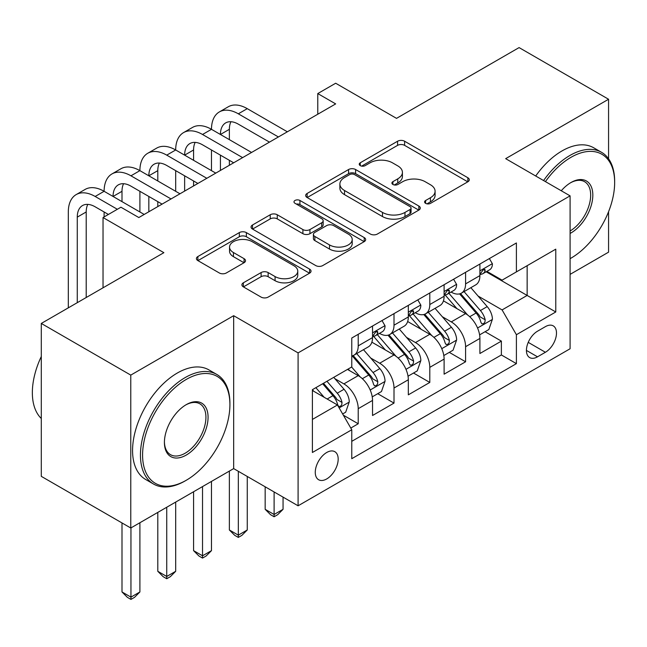 <?xml version="1.0" encoding="UTF-8"?>
<svg xmlns="http://www.w3.org/2000/svg" width="647" height="647" viewBox="0 0 647 647"><rect width="100%" height="100%" fill="white"/><g stroke="black" fill="none" stroke-linecap="round" stroke-linejoin="round"><path stroke-width="0.97" d="M425.605 203.352A3.478 2.006 0 0 0 430.522 203.352L467.846 181.799A4.966 2.871 0 0 0 469.301 179.769A4.966 2.871 0 0 0 467.846 177.747L404.61 141.232A4.966 2.871 0 0 0 397.582 141.232L360.258 162.785A3.478 2.006 0 0 0 359.239 164.209A3.478 2.006 0 0 0 360.258 165.624A3.478 2.006 0 0 0 365.175 165.624L370.011 162.834A15.9 9.179 0 0 1 392.494 162.834L397.759 165.875A15.9 9.179 0 0 1 402.418 172.369A15.9 9.179 0 0 1 397.759 178.855L392.931 181.645A3.478 2.006 0 0 0 391.912 183.069A3.478 2.006 0 0 0 392.931 184.484A3.478 2.006 0 0 0 397.848 184.484L402.677 181.702A15.9 9.179 0 0 1 425.16 181.702L430.433 184.743A15.9 9.179 0 0 1 435.091 191.229A15.9 9.179 0 0 1 430.433 197.723L425.605 200.513A3.478 2.006 0 0 0 424.586 201.929A3.478 2.006 0 0 0 425.605 203.352L425.605 200.513M326.719 478.934A16.199 9.349 120 0 0 337.305 464.667A16.199 9.349 120 0 0 334.822 451.687A16.199 9.349 120 0 0 326.719 452.488A16.199 9.349 120 0 0 316.14 466.762A16.199 9.349 120 0 0 318.623 479.742A16.199 9.349 120 0 0 326.719 478.934M243.361 282.804A4.966 2.871 0 0 0 241.905 284.834A4.966 2.871 0 0 0 243.361 286.864L261.105 297.102A4.966 2.871 0 0 0 268.133 297.102L309.581 273.171A4.966 2.871 0 0 0 311.037 271.142A4.966 2.871 0 0 0 309.581 269.112L246.353 232.605A4.966 2.871 0 0 0 239.325 232.605L197.869 256.544A4.966 2.871 0 0 0 196.413 258.565A4.966 2.871 0 0 0 197.869 260.595L219.301 272.969A4.966 2.871 0 0 0 226.329 272.969L244.065 262.722A4.966 2.871 0 0 0 245.52 260.701A4.966 2.871 0 0 0 244.065 258.671L233.438 252.532A13.288 7.675 0 0 1 229.548 247.105A13.288 7.675 0 0 1 237.748 240.021A13.288 7.675 0 0 1 252.233 241.687L293.867 265.715A13.288 7.675 0 0 1 297.757 271.142A13.288 7.675 0 0 1 289.549 278.234A13.288 7.675 0 0 1 275.072 276.568L268.133 272.565A4.966 2.871 0 0 0 261.105 272.565L243.361 282.804L243.361 286.864M608.568 158.79L608.568 99.25L519.088 47.595L396.514 118.361L335.672 83.237L317.774 93.572L335.672 103.9L138.822 217.546L120.932 207.218L103.035 217.546L103.035 287.802M130.775 375.106L130.775 528.009L233.664 468.606L233.664 315.696L130.775 375.106L41.295 323.443L163.877 252.678L103.035 217.546M233.664 315.696L298.089 352.89L570.088 195.855L570.088 348.757L298.089 505.8L298.089 352.89M608.568 99.25L505.671 158.661L570.088 195.855M370.359 234.028A4.966 2.871 0 0 0 377.387 234.028L418.835 210.097A4.966 2.871 0 0 0 420.291 208.067A4.966 2.871 0 0 0 418.835 206.037L355.607 169.53A4.966 2.871 0 0 0 348.579 169.53L307.123 193.461A4.966 2.871 0 0 0 305.667 195.491A4.966 2.871 0 0 0 307.123 197.521L370.359 234.028M296.399 204.104A3.478 2.006 0 0 1 299.925 204.589L299.925 200.457L364.212 237.578A4.966 2.871 0 0 1 365.668 239.6A4.966 2.871 0 0 1 364.212 241.63L322.756 265.569A4.966 2.871 0 0 1 315.736 265.569L252.5 229.054L252.5 225.002A4.966 2.871 0 0 0 251.044 227.032A4.966 2.871 0 0 0 252.5 229.054M252.5 225.002L270.236 214.755A4.966 2.871 0 0 1 277.264 214.755L302.909 229.564A4.966 2.871 0 0 0 309.937 229.564L321.705 222.77A4.966 2.871 0 0 0 323.16 220.74A4.966 2.871 0 0 0 321.705 218.71L295.008 203.295A3.478 2.006 0 0 1 293.989 201.88A3.478 2.006 0 0 1 296.132 200.028A3.478 2.006 0 0 1 299.925 200.457M130.775 528.009L41.295 476.354L41.295 323.443M570.088 274.377L608.568 252.16L608.568 211.706M350.787 428.055L358.22 423.769L343.363 415.188M334.911 378.697L343.897 383.889A20.243 11.686 60 0 1 358.22 408.686L372.535 400.42L372.535 415.503L394.007 403.105L377.719 393.7M370.707 358.034L379.692 363.226A20.243 11.686 60 0 1 394.007 388.022L408.322 379.757L408.322 394.84L429.794 382.442L413.514 373.036M406.494 337.37L415.479 342.562A20.243 11.686 60 0 1 429.794 367.359L444.109 359.093L444.109 374.176L465.589 361.778L465.589 346.695A20.243 11.686 -120 0 0 451.266 321.899L442.281 316.707M449.301 352.372L465.589 361.778M372.535 400.42A20.243 11.686 -120 0 0 358.22 375.624L347.479 369.421M408.322 379.757A20.243 11.686 -120 0 0 394.007 354.96L371.871 342.182M444.109 359.093A20.243 11.686 -120 0 0 429.794 334.297L407.659 321.519M545.397 326.646L537.52 331.199A15.69 9.058 120 0 0 527.273 345.021A15.69 9.058 120 0 0 529.675 357.597A15.69 9.058 120 0 0 537.52 356.82L545.397 352.275A15.69 9.058 120 0 0 555.644 338.446A15.69 9.058 120 0 0 553.242 325.87A15.69 9.058 120 0 0 545.397 326.646M312.404 419.426L337.459 404.965L351.774 429.762L351.774 458.691L516.403 363.638L516.403 334.709L502.088 309.913L478.076 296.043M351.774 429.762L312.404 452.488L312.404 389.672L351.774 366.938L351.774 338.017L516.403 242.965L516.403 271.894L555.773 249.16L555.773 311.975L516.403 334.709M379.506 333.359L379.692 333.464A20.243 11.686 60 0 0 389.809 334.467L404.132 326.209A20.243 11.686 -120 0 0 408.322 316.941L408.322 305.368M415.293 312.695L415.479 312.808A20.243 11.686 60 0 0 425.605 313.811L439.92 305.546A20.243 11.686 -120 0 0 444.109 296.277L444.109 284.704M351.774 441.327L501.376 354.96L501.376 341.115L479.904 353.513L479.904 338.43A20.243 11.686 -120 0 0 465.589 313.633L443.454 300.855M451.08 292.032L451.266 292.145A20.243 11.686 -120 0 0 461.392 293.148A20.243 11.686 -120 0 0 465.589 283.879L465.589 272.306M461.392 293.148L475.707 284.882A20.243 11.686 -120 0 0 479.904 275.614L479.904 264.041M358.22 334.297L358.22 345.862A20.243 11.686 60 0 1 354.022 355.13A20.243 11.686 60 0 1 351.774 355.955M354.022 355.13L368.337 346.865A20.243 11.686 -120 0 0 372.535 337.597L372.535 326.031M394.007 313.633L394.007 325.198A20.243 11.686 60 0 1 389.809 334.467M429.794 292.97L429.794 304.543A20.243 11.686 60 0 1 425.605 313.811M429.794 367.359L429.794 382.442M394.007 388.022L394.007 403.105M358.22 408.686L358.22 423.769M337.459 404.965L312.404 390.497M502.088 309.913L527.143 295.444L527.143 265.691L555.773 249.16M486.156 271.78L555.773 311.975M486.876 271.368L502.088 280.159L516.403 271.894M233.664 468.606L298.089 505.8M317.774 93.572L317.774 114.236M485.088 331.709L501.376 341.115M501.376 354.96L516.403 363.638M426.988 203.837L430.433 201.856A15.9 9.179 0 0 0 435.091 195.362L435.091 191.229M402.418 172.369L402.418 176.502A15.9 9.179 0 0 1 397.759 182.988L394.322 184.977M467.781 181.839L404.61 145.365A4.966 2.871 0 0 0 397.582 145.365L361.649 166.117M418.771 210.129L355.607 173.663A4.966 2.871 0 0 0 348.579 173.663L307.188 197.553M410.061 209.482A3.478 2.006 0 0 0 411.071 208.067A3.478 2.006 0 0 0 410.061 206.644L354.548 174.601A3.478 2.006 0 0 0 349.631 174.601L344.536 177.537A15.9 9.179 0 0 0 339.885 184.031A15.9 9.179 0 0 0 344.536 190.517L382.482 212.426A15.9 9.179 0 0 0 404.965 212.426L410.061 209.482L410.061 213.615A3.478 2.006 0 0 0 411.071 212.2L411.071 208.067M339.885 184.031L339.885 188.164A15.9 9.179 0 0 0 344.536 194.65L344.536 190.517M410.061 213.615L404.965 216.559A15.9 9.179 0 0 1 382.482 216.559L344.536 194.65M252.565 229.095L270.236 218.888L270.236 214.755M323.16 220.74L323.16 224.873A4.966 2.871 0 0 1 321.705 226.903L309.937 233.696A4.966 2.871 0 0 1 302.909 233.696L277.264 218.888A4.966 2.871 0 0 0 270.236 218.888M299.925 204.589L364.148 241.671M329.517 244.93A13.288 7.675 0 0 0 344.002 246.588A13.288 7.675 0 0 0 352.211 239.503A13.288 7.675 0 0 0 348.312 234.077L333.65 225.609A4.966 2.871 0 0 0 326.622 225.609L314.854 232.402A4.966 2.871 0 0 0 313.399 234.432A4.966 2.871 0 0 0 314.854 236.462L329.517 244.93L329.517 249.063A13.288 7.675 0 0 0 344.002 250.721A13.288 7.675 0 0 0 352.211 243.636L352.211 239.503M313.399 234.432L313.399 238.565A4.966 2.871 0 0 0 314.854 240.595L314.854 236.462M329.517 249.063L314.854 240.595M297.757 271.142L297.757 275.274A13.288 7.675 0 0 1 289.549 282.367A13.288 7.675 0 0 1 275.072 280.701L268.133 276.698A4.966 2.871 0 0 0 261.105 276.698L243.434 286.896M229.548 247.105L229.548 251.238A13.288 7.675 0 0 0 233.438 256.665L233.438 252.532M244 262.763L233.438 256.665M309.517 273.212L246.353 236.737A4.966 2.871 0 0 0 239.325 236.737L197.933 260.636M479.597 334.879L488.849 329.541L492.424 319.214A13.409 7.748 -120 0 0 487.207 306.613L470.854 287.68M467.571 314.943L448.889 293.301M456.936 308.643L446.09 296.083A32.14 18.553 -120 0 0 445.096 294.959M459.572 293.875L476.111 313.019A13.409 7.748 60 0 1 480.891 322.263L481.869 323.848L483.681 323.597L484.894 322.125L485.185 319.78A13.409 7.748 -120 0 0 480.406 310.544L464.053 291.611M460.543 293.56L478.311 314.135A6.834 3.947 60 0 1 480.034 316.812L485.185 319.78M274.11 491.955L274.11 514.478L283.054 509.318L283.054 497.122M283.054 509.318L277.692 514.688L274.11 516.751L270.535 514.688L265.165 509.318L265.165 486.787M265.165 509.318L274.11 514.478L274.11 516.751M489.383 258.565L492.424 263.83A13.409 7.748 60 0 1 489.65 269.767L482.848 273.689A13.409 7.748 -120 0 0 485.185 270.6L484.902 269.411L483.228 269.75L480.891 273.083A13.409 7.748 60 0 1 479.904 274.991M68.315 307.843L68.315 211.965A37.963 21.917 60 0 1 76.184 194.593L85.129 189.425A37.963 21.917 60 0 1 104.11 191.302A37.963 21.917 60 0 1 111.971 173.93L120.916 168.762A37.963 21.917 60 0 1 139.898 170.646A37.963 21.917 60 0 1 147.759 153.266L156.711 148.098A37.963 21.917 60 0 1 175.685 149.983A37.963 21.917 60 0 1 183.554 132.603L192.499 127.435A37.963 21.917 60 0 1 211.48 129.319A37.963 21.917 60 0 1 219.341 111.939L228.286 106.771A37.963 21.917 60 0 1 247.267 108.656L287.349 131.794M219.341 111.939A37.963 21.917 60 0 1 238.322 113.815L278.404 136.962M480.349 274.32L480.406 274.32A13.409 7.748 -120 0 0 482.848 273.689M269.459 142.13L238.322 124.151A25.306 14.614 -120 0 0 225.666 122.898A25.306 14.614 -120 0 0 220.425 134.479L229.37 129.319L229.37 139.647M230.955 121.733A25.306 14.614 -120 0 0 229.37 129.319M220.425 155.143L220.425 170.436M229.37 160.31L229.37 165.268M211.48 170.646L211.48 149.983M570.088 258.654A61.748 35.65 120 0 0 570.986 258.153L570.986 258.153A61.748 35.65 120 0 0 614.65 182.527A61.748 35.65 120 0 0 570.986 157.318A61.748 35.65 120 0 0 545.429 181.613M570.986 258.153L570.088 258.671L570.986 258.153M543.585 180.545A63.269 36.531 -60 0 1 569.91 155.458A63.269 36.531 -60 0 1 601.548 152.32A63.269 36.531 -60 0 1 614.65 181.281L614.65 182.527M561.272 190.76A30.878 17.825 -60 0 1 570.986 182.527A30.878 17.825 -60 0 1 592.822 195.127A30.878 17.825 -60 0 1 570.986 232.944A30.878 17.825 -60 0 1 570.088 233.438M535.708 176A63.269 36.531 -60 0 1 562.041 150.913A63.269 36.531 -60 0 1 593.671 147.775L601.548 152.32M570.088 230.979A29.358 16.951 120 0 0 589.126 205.099A29.358 16.951 120 0 0 584.589 181.694A29.358 16.951 120 0 0 570.444 182.842M185.171 480.899L186.247 480.276A61.748 35.65 120 0 0 229.911 404.65A61.748 35.65 120 0 0 186.247 379.441A61.748 35.65 120 0 0 142.583 455.067A61.748 35.65 120 0 0 186.247 480.276L185.171 480.899A63.269 36.531 -60 0 1 153.541 484.037A63.269 36.531 -60 0 1 143.844 433.336A63.269 36.531 -60 0 1 185.171 377.581A63.269 36.531 -60 0 1 216.81 374.451A63.269 36.531 -60 0 1 229.911 403.413L229.911 404.65M186.247 455.067A30.878 17.825 -60 0 1 164.411 442.467A30.878 17.825 -60 0 1 186.247 404.65L186.247 404.65A30.878 17.825 -60 0 1 208.075 417.258A30.878 17.825 -60 0 1 186.247 455.067M164.419 441.836A29.358 16.951 120 0 0 170.493 454.663A29.358 16.951 120 0 0 185.171 453.207A29.358 16.951 120 0 0 204.347 427.343A29.358 16.951 120 0 0 199.85 403.817A29.358 16.951 120 0 0 185.705 404.973M153.541 484.037L145.664 479.484A63.269 36.531 -60 0 1 135.967 428.791A63.269 36.531 -60 0 1 177.302 373.036A63.269 36.531 -60 0 1 208.932 369.906L216.81 374.451M41.295 418.496A63.269 36.531 -60 0 1 41.295 356.505M443.81 355.543L453.062 350.205L456.636 339.869A13.409 7.748 -120 0 0 451.412 327.277L435.059 308.344M431.784 335.607L413.093 313.965M421.148 329.299L410.303 316.747A32.14 18.553 -120 0 0 409.308 315.623M423.777 314.539L440.316 333.682A13.409 7.748 60 0 1 445.104 342.926L446.074 344.511L447.886 344.261L449.099 342.789L449.398 340.443A13.409 7.748 -120 0 0 444.61 331.207L428.257 312.275M424.756 314.224L442.524 334.798A6.834 3.947 60 0 1 444.246 337.475L449.398 340.443M238.322 471.291L238.322 535.142L247.267 529.982L247.267 476.459M247.267 529.982L241.897 535.352L238.322 537.414L234.74 535.352L229.37 529.982L229.37 471.089M229.37 529.982L238.322 535.142L238.322 537.414M408.022 376.206L417.266 370.868L420.849 360.533A13.409 7.748 -120 0 0 415.625 347.94L399.272 329.008M395.996 356.262L377.306 334.628M385.361 349.962L374.516 337.41A32.14 18.553 -120 0 0 373.513 336.286M387.99 335.195L404.529 354.346A13.409 7.748 60 0 1 409.308 363.59L410.287 365.175L412.099 364.924L413.312 363.444L413.603 361.107A13.409 7.748 -120 0 0 408.823 351.871L392.47 332.938M388.96 334.887L406.737 355.462A6.834 3.947 60 0 1 408.459 358.139L413.603 361.107M202.527 486.584L202.527 555.805L211.48 550.646L211.48 481.417M211.48 550.646L206.11 556.016L202.527 558.078L198.952 556.016L193.582 550.646L193.582 491.744M193.582 550.646L202.527 555.805L202.527 558.078M372.227 396.87L381.479 391.532L385.054 381.196A13.409 7.748 -120 0 0 379.838 368.604L363.485 349.671M360.201 376.926L351.644 367.019M349.566 370.626L348.175 369.016M352.203 355.858L368.741 375.009A13.409 7.748 60 0 1 373.521 384.253L374.5 385.838L376.311 385.588L377.524 384.108L377.816 381.77A13.409 7.748 -120 0 0 373.036 372.535L356.683 353.602M353.173 355.551L370.941 376.125A6.834 3.947 60 0 1 372.664 378.794L377.816 381.77M166.74 507.248L166.74 576.469L175.685 571.301L175.685 502.08M175.685 571.301L170.323 576.679L166.74 578.741L163.165 576.679L157.795 571.301L157.795 512.408M157.795 571.301L166.74 576.469L166.74 578.741M342.651 413.951L345.692 412.196L349.267 401.86A13.409 7.748 -120 0 0 344.042 389.268L333.747 377.347M324.139 397.274L315.857 387.682M313.779 391.289L312.404 389.704M322.651 383.752L332.946 395.673A13.409 7.748 60 0 1 337.734 404.917L338.704 406.502L340.516 406.251L341.729 404.771L342.028 402.434A13.409 7.748 -120 0 0 337.241 393.198L326.945 381.277M323.484 383.275L335.154 396.789A6.834 3.947 60 0 1 336.877 399.458L342.028 402.434M130.953 527.912L130.953 597.132L139.898 591.965L139.898 522.744M139.898 591.965L134.527 597.343L130.953 599.405L127.37 597.343L122 591.965L122 522.946M122 591.965L130.953 597.132L130.953 599.405M453.596 279.229L456.636 284.494A13.409 7.748 60 0 1 453.862 290.43L447.061 294.353A13.409 7.748 -120 0 0 449.398 291.263L449.115 290.074L447.433 290.414L445.104 293.746A13.409 7.748 60 0 1 444.109 295.655M183.554 132.603A37.963 21.917 60 0 1 202.527 134.479L211.48 129.319L251.562 152.457M202.527 134.479L242.617 157.625M444.562 294.983L444.61 294.983A13.409 7.748 -120 0 0 447.061 294.353M233.664 162.793L202.527 144.815A25.306 14.614 -120 0 0 189.878 143.561A25.306 14.614 -120 0 0 184.638 155.143L193.582 149.983L193.582 160.31M195.168 142.397A25.306 14.614 -120 0 0 193.582 149.983M184.638 175.806L184.638 191.1M193.582 180.974L193.582 185.932M175.685 191.302L175.685 170.646M417.808 299.893L420.849 305.158A13.409 7.748 60 0 1 418.067 311.094L411.274 315.016A13.409 7.748 -120 0 0 413.603 311.927L413.32 310.738L411.646 311.07L409.308 314.41A13.409 7.748 60 0 1 408.322 316.318M147.759 153.266A37.963 21.917 60 0 1 166.74 155.143L175.685 149.983L215.774 173.121M166.74 155.143L206.822 178.289M408.767 315.647L408.823 315.647A13.409 7.748 -120 0 0 411.274 315.016M197.877 183.457L166.74 165.478A25.306 14.614 -120 0 0 154.091 164.225A25.306 14.614 -120 0 0 148.842 175.806L157.795 170.646L157.795 180.974M159.38 163.052A25.306 14.614 -120 0 0 157.795 170.646M148.842 196.47L148.842 211.763M157.795 201.638L157.795 206.595M139.898 211.965L139.898 191.302M382.013 320.556L385.054 325.821A13.409 7.748 60 0 1 382.28 331.757L375.478 335.68A13.409 7.748 -120 0 0 377.816 332.59L377.533 331.401L375.858 331.733L373.521 335.073A13.409 7.748 60 0 1 372.535 336.982M111.971 173.93A37.963 21.917 60 0 1 130.953 175.806L139.898 170.646L179.979 193.785M130.953 175.806L171.034 198.952M372.979 336.311L373.036 336.311A13.409 7.748 -120 0 0 375.478 335.68M162.09 204.12L130.953 186.142A25.306 14.614 -120 0 0 118.296 184.888A25.306 14.614 -120 0 0 113.055 196.47L122 191.31L122 201.638M123.585 183.716A25.306 14.614 -120 0 0 122 191.31M104.11 216.931L104.11 211.965M76.184 194.593A37.963 21.917 60 0 1 95.158 196.47L104.11 191.302L144.192 214.448M95.158 196.47L117.35 209.28M108.405 214.448L95.158 206.805A25.306 14.614 -120 0 0 82.509 205.552A25.306 14.614 -120 0 0 77.268 217.133L77.268 302.683M87.798 204.379A25.306 14.614 -120 0 0 86.213 211.965L86.213 297.515M343.897 383.889L358.22 375.624M379.692 363.226L394.007 354.96M415.479 342.562L429.794 334.297M451.266 321.899L465.589 313.633M465.589 283.879L479.904 275.614M358.22 345.862L372.535 337.597M394.007 325.198L408.322 316.941M429.794 304.543L444.109 296.277M465.589 346.695L479.904 338.43M528.235 342.36L545.397 352.275M526.432 350.415L537.52 356.82M430.433 201.856L430.433 197.723M392.931 184.484L392.931 181.645M397.759 182.988L397.759 178.855M360.258 165.624L360.258 162.785M397.582 145.365L397.582 141.232M404.61 145.365L404.61 141.232M467.846 181.799L467.846 177.747M307.123 197.521L307.123 193.461M348.579 173.663L348.579 169.53M355.607 173.663L355.607 169.53M418.835 210.097L418.835 206.037M382.482 216.559L382.482 212.426M404.965 216.559L404.965 212.426M277.264 218.888L277.264 214.755M302.909 233.696L302.909 229.564M309.937 233.696L309.937 229.564M321.705 226.903L321.705 222.77M364.212 241.63L364.212 237.578M261.105 276.698L261.105 272.565M268.133 276.698L268.133 272.565M275.072 280.701L275.072 276.568M244.065 262.722L244.065 258.671M197.869 260.595L197.869 256.544M239.325 236.737L239.325 232.605M246.353 236.737L246.353 232.605M309.581 273.171L309.581 269.112M477.559 328.005L492.335 319.472M480.406 310.544L487.207 306.613M469.714 316.715L476.111 313.019M492.335 263.677L479.904 270.858M247.267 108.656L238.322 113.815M483.455 269.605L485.185 270.6M441.764 348.668L456.547 340.136M444.61 331.207L451.412 327.277M433.919 337.378L440.316 333.682M405.976 369.332L420.76 360.791M408.823 351.871L415.625 347.94M398.131 358.042L404.529 354.346M370.189 389.995L384.965 381.455M373.036 372.535L379.838 368.604M362.344 378.705L368.741 375.009M339.157 407.909L349.178 402.119M337.241 393.198L344.042 389.268M327.156 399.013L332.946 395.673M456.547 284.34L444.109 291.522M447.667 290.268L449.398 291.263M420.76 305.004L408.322 312.186M411.872 310.932L413.603 311.927M384.965 325.667L372.535 332.849M376.085 331.596L377.816 332.59M86.213 211.965L77.268 217.133"/></g></svg>
